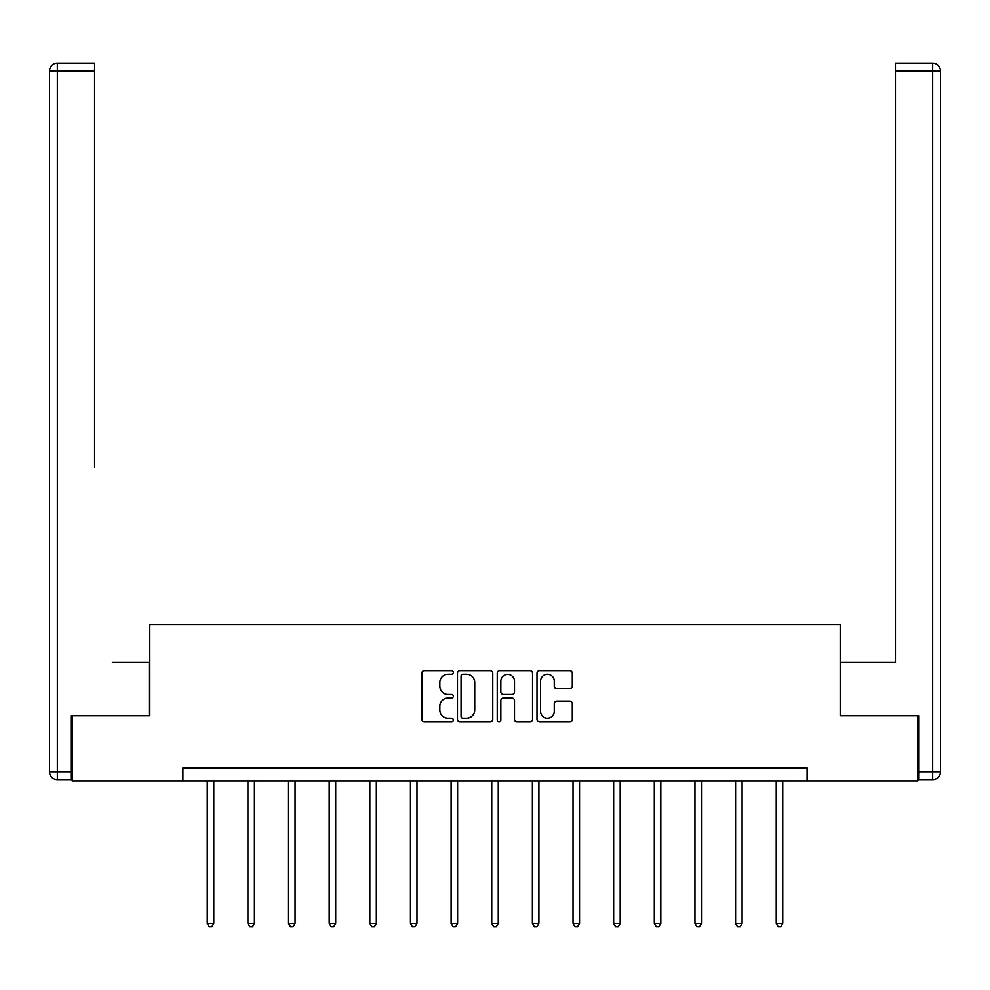 <?xml version="1.0" encoding="UTF-8"?>
<svg xmlns="http://www.w3.org/2000/svg" width="990" height="990" viewBox="0 0 990 990"><rect width="100%" height="100%" fill="white"/><g stroke="black" fill="none" stroke-linecap="round" stroke-linejoin="round"><path stroke-width="1.49" d="M453.321 672.445A1.794 1.794 0 0 0 451.527 670.663L424.351 670.663A2.562 2.562 0 0 0 421.802 673.212L421.802 719.247A2.562 2.562 0 0 0 424.351 721.809L451.527 721.809A1.794 1.794 0 0 0 453.321 720.015A1.794 1.794 0 0 0 451.527 718.22L448.012 718.22A8.18 8.18 0 0 1 439.832 710.04L439.832 706.204A8.18 8.18 0 0 1 448.012 698.024L451.527 698.024A1.794 1.794 0 0 0 453.321 696.23A1.794 1.794 0 0 0 451.527 694.435L448.012 694.435A8.18 8.18 0 0 1 439.832 686.256L439.832 682.419A8.18 8.18 0 0 1 448.012 674.24L451.527 674.24A1.794 1.794 0 0 0 453.321 672.445M569.733 688.681A2.562 2.562 0 0 0 572.294 686.132L572.294 673.212A2.562 2.562 0 0 0 569.733 670.663L539.562 670.663A2.562 2.562 0 0 0 537.001 673.212L537.001 719.247A2.562 2.562 0 0 0 539.562 721.809L569.733 721.809A2.562 2.562 0 0 0 572.294 719.247L572.294 703.643A2.562 2.562 0 0 0 569.733 701.093L556.826 701.093A2.562 2.562 0 0 0 554.264 703.643L554.264 711.377A6.843 6.843 0 0 1 547.421 718.22A6.843 6.843 0 0 1 540.577 711.377L540.577 681.083A6.843 6.843 0 0 1 547.421 674.24A6.843 6.843 0 0 1 554.264 681.083L554.264 686.132A2.562 2.562 0 0 0 556.826 688.681L569.733 688.681M94.57 63.15L57.321 63.15L94.57 63.15L77.901 63.15L94.57 63.15L94.57 70.971L57.321 70.971L57.321 771.779L71.379 771.779L71.379 715.77L149.799 715.77L149.799 624.591L840.201 624.591L840.201 715.77L917.829 715.77L917.829 780.9L807.11 780.9L807.11 767.881L182.89 767.881L182.89 780.9L807.11 780.9M72.171 715.77L72.171 780.9L182.89 780.9M492.76 673.212A2.562 2.562 0 0 0 490.211 670.663L460.028 670.663A2.562 2.562 0 0 0 457.467 673.212L457.467 719.247A2.562 2.562 0 0 0 460.028 721.809L490.211 721.809A2.562 2.562 0 0 0 492.76 719.247L492.76 673.212M499.789 670.663L529.972 670.663A2.562 2.562 0 0 1 532.533 673.212L532.533 719.247A2.562 2.562 0 0 1 529.972 721.809L517.052 721.809A2.562 2.562 0 0 1 514.503 719.247L514.503 700.574A2.562 2.562 0 0 0 511.941 698.024L503.378 698.024A2.562 2.562 0 0 0 500.816 700.574L500.816 720.015A1.794 1.794 0 0 1 499.022 721.809A1.794 1.794 0 0 1 497.24 720.015L497.24 673.212A2.562 2.562 0 0 1 499.789 670.663M462.837 674.24A1.794 1.794 0 0 0 461.055 676.034L461.055 716.438A1.794 1.794 0 0 0 462.837 718.22L466.55 718.22A8.18 8.18 0 0 0 474.73 710.04L474.73 682.419A8.18 8.18 0 0 0 466.55 674.24L462.837 674.24M514.503 681.207A6.843 6.843 0 0 0 507.66 674.363A6.843 6.843 0 0 0 500.816 681.207L500.816 691.886A2.562 2.562 0 0 0 503.378 694.435L511.941 694.435A2.562 2.562 0 0 0 514.503 691.886L514.503 681.207M207.244 780.9L207.244 923.46L213.766 923.46L213.766 780.9M213.766 923.46L211.81 926.85L209.199 926.85L207.244 923.46M149.54 715.77L149.54 662.36L112.551 662.36M94.57 70.971L94.57 466.971M49.5 771.779L57.321 771.779L57.321 779.6L71.379 779.6L57.321 779.6A7.821 7.821 0 0 1 49.5 771.779L49.5 70.971A7.821 7.821 0 0 1 57.321 63.15A7.821 7.821 0 0 0 49.5 70.971A7.821 7.821 0 0 1 57.321 63.15A7.821 7.821 0 0 0 49.5 70.971L57.321 70.971L57.321 63.15M71.379 771.779L71.379 779.6M877.449 662.36L895.43 662.36L895.43 63.15L932.679 63.15L912.099 63.15M840.461 715.77L840.461 662.36L895.43 662.36L895.43 466.971M918.621 771.779L932.679 771.779L932.679 779.6A7.821 7.821 0 0 0 940.5 771.779L940.5 70.971L940.5 771.779A7.821 7.821 0 0 1 932.679 779.6L918.621 779.6L918.621 715.77L917.829 715.77M932.679 63.15A7.821 7.821 0 0 1 940.5 70.971A7.821 7.821 0 0 0 932.679 63.15L932.679 70.971L895.43 70.971M247.896 780.9L247.896 923.46L254.405 923.46L254.405 780.9M254.405 923.46L252.45 926.85L249.839 926.85L247.896 923.46M288.536 780.9L288.536 923.46L295.045 923.46L295.045 780.9M295.045 923.46L293.089 926.85L290.491 926.85L288.536 923.46M329.175 780.9L329.175 923.46L335.684 923.46L335.684 780.9M335.684 923.46L333.729 926.85L331.13 926.85L329.175 923.46M369.815 780.9L369.815 923.46L376.336 923.46L376.336 780.9M376.336 923.46L374.381 926.85L371.77 926.85L369.815 923.46M410.454 780.9L410.454 923.46L416.976 923.46L416.976 780.9M416.976 923.46L415.02 926.85L412.409 926.85L410.454 923.46M451.106 780.9L451.106 923.46L457.615 923.46L457.615 780.9M457.615 923.46L455.66 926.85L453.061 926.85L451.106 923.46M491.745 780.9L491.745 923.46L498.255 923.46L498.255 780.9M498.255 923.46L496.299 926.85L493.701 926.85L491.745 923.46M532.385 780.9L532.385 923.46L538.894 923.46L538.894 780.9M538.894 923.46L536.939 926.85L534.34 926.85L532.385 923.46M573.024 780.9L573.024 923.46L579.546 923.46L579.546 780.9M579.546 923.46L577.591 926.85L574.98 926.85L573.024 923.46M613.664 780.9L613.664 923.46L620.186 923.46L620.186 780.9M620.186 923.46L618.23 926.85L615.619 926.85L613.664 923.46M654.316 780.9L654.316 923.46L660.825 923.46L660.825 780.9M660.825 923.46L658.87 926.85L656.271 926.85L654.316 923.46M694.955 780.9L694.955 923.46L701.465 923.46L701.465 780.9M701.465 923.46L699.509 926.85L696.91 926.85L694.955 923.46M735.595 780.9L735.595 923.46L742.104 923.46L742.104 780.9M742.104 923.46L740.161 926.85L737.55 926.85L735.595 923.46M776.234 780.9L776.234 923.46L782.756 923.46L782.756 780.9M782.756 923.46L780.801 926.85L778.19 926.85L776.234 923.46M940.5 771.779L932.679 771.779L932.679 70.971L940.5 70.971"/></g></svg>

